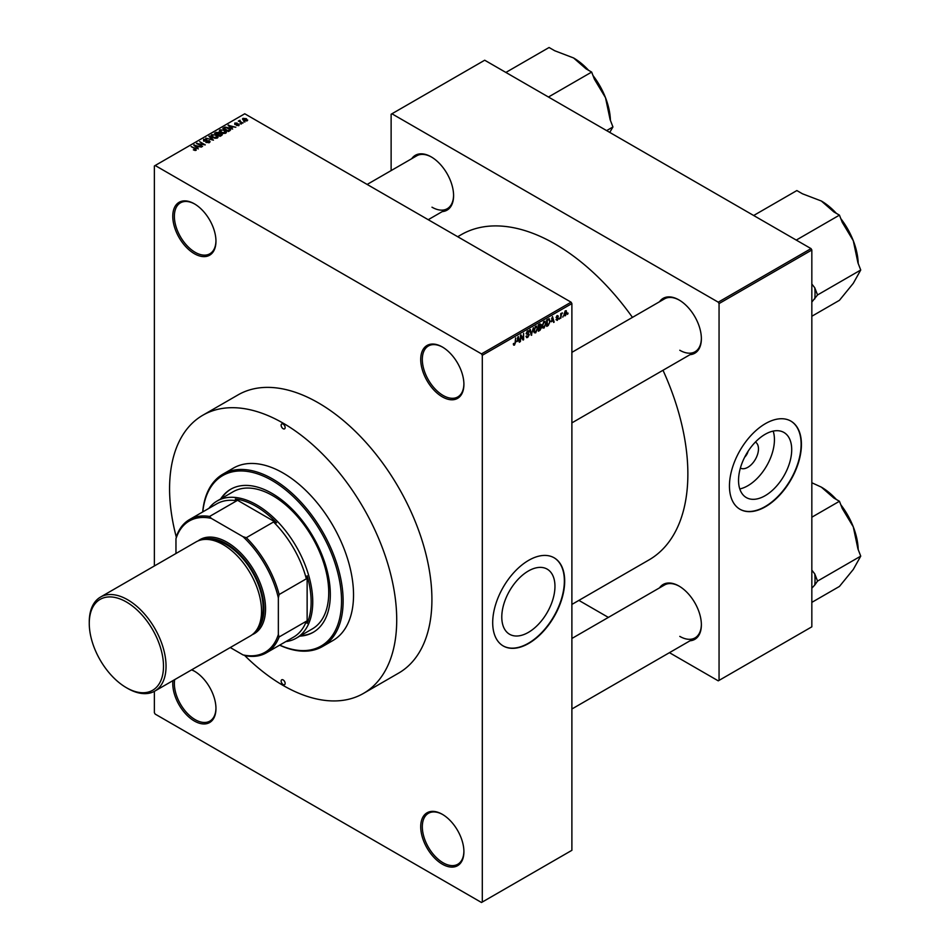 <?xml version="1.0" encoding="UTF-8"?>
<svg xmlns="http://www.w3.org/2000/svg" width="950" height="950" viewBox="0 0 950 950"><rect width="100%" height="100%" fill="white"/><g stroke="black" fill="none" stroke-linecap="round" stroke-linejoin="round"><path stroke-width="1.43" d="M442.308 396.851A30.542 17.634 60 0 1 420.719 359.444A30.542 17.634 60 0 1 442.308 346.976L442.308 346.976A30.542 17.634 60 0 1 463.909 384.382A30.542 17.634 60 0 1 442.308 396.851M442.712 347.213A29.414 16.981 -120 0 0 428.402 345.978A29.414 16.981 -120 0 0 423.902 369.55A29.414 16.981 -120 0 0 443.116 395.461A29.414 16.981 -120 0 0 457.817 396.922A29.414 16.981 -120 0 0 463.897 383.907M442.308 864.168A30.542 17.634 60 0 1 420.719 826.773A30.542 17.634 60 0 1 442.308 814.304L442.308 814.304A30.542 17.634 60 0 1 463.909 851.699A30.542 17.634 60 0 1 442.308 864.168M442.712 814.542A29.414 16.981 -120 0 0 428.402 813.307A29.414 16.981 -120 0 0 423.902 836.867A29.414 16.981 -120 0 0 443.116 862.79A29.414 16.981 -120 0 0 457.817 864.239A29.414 16.981 -120 0 0 463.897 851.236M191.71 669.809A30.542 17.634 60 0 1 194.37 671.151A30.542 17.634 60 0 1 215.959 708.557A30.542 17.634 60 0 1 194.37 721.026A30.542 17.634 60 0 1 172.936 680.639M194.774 671.389A29.414 16.981 -120 0 0 191.556 669.893M174.681 679.63A29.414 16.981 -120 0 0 195.166 719.637A29.414 16.981 -120 0 0 209.867 721.097A29.414 16.981 -120 0 0 215.959 708.082M194.37 253.697A30.542 17.634 60 0 1 172.769 216.291A30.542 17.634 60 0 1 194.37 203.822L194.37 203.822A30.542 17.634 60 0 1 215.959 241.229A30.542 17.634 60 0 1 194.37 253.697M194.774 204.06A29.414 16.981 -120 0 0 180.464 202.837A29.414 16.981 -120 0 0 175.952 226.397A29.414 16.981 -120 0 0 195.166 252.308A29.414 16.981 -120 0 0 209.867 253.769A29.414 16.981 -120 0 0 215.959 240.766M528.378 632.391A37.596 21.708 120 0 0 552.936 599.26A37.596 21.708 120 0 0 547.176 569.133A37.596 21.708 120 0 0 528.378 570.997A37.596 21.708 120 0 0 503.809 604.129A37.596 21.708 120 0 0 509.568 634.256A37.596 21.708 120 0 0 528.378 632.391M528.687 643.435A50.896 29.391 120 0 0 561.949 598.583A50.896 29.391 120 0 0 554.147 557.804A50.896 29.391 120 0 0 528.687 560.322A50.896 29.391 120 0 0 495.437 605.174A50.896 29.391 120 0 0 503.239 645.964A50.896 29.391 120 0 0 528.687 643.435M503.084 645.869A50.896 29.391 120 0 0 528.378 643.257A50.896 29.391 120 0 0 561.581 598.548A50.896 29.391 120 0 0 553.981 557.709M659.514 301.756A31.671 18.288 60 0 1 678.977 299.927L678.977 299.927A31.671 18.288 60 0 1 701.373 338.711A31.671 18.288 60 0 1 690.056 354.659M679.381 300.164A30.542 17.634 -120 0 0 664.513 298.87L571.888 352.355M411.73 158.697A31.671 18.288 60 0 1 431.193 156.869L431.193 156.869A31.671 18.288 60 0 1 453.589 195.652A31.671 18.288 60 0 1 442.272 211.601M431.597 157.106A30.542 17.634 -120 0 0 416.718 155.812L367.139 184.442M659.514 587.872A31.671 18.288 60 0 1 678.977 586.043L678.977 586.043A31.671 18.288 60 0 1 701.373 624.827A31.671 18.288 60 0 1 690.056 640.775M679.381 586.281A30.542 17.634 -120 0 0 664.513 584.986L571.888 638.471M202.837 415.221L238.034 394.903A160.621 92.732 60 0 1 318.333 402.848A160.621 92.732 60 0 1 423.272 544.398A160.621 92.732 60 0 1 398.644 673.099L363.458 693.417A160.621 92.732 -120 0 0 388.075 564.716A160.621 92.732 -120 0 0 283.147 423.166A160.621 92.732 -120 0 0 202.837 415.221A160.621 92.732 -120 0 0 176.332 537.213M571.888 604.426L648.969 559.93A187.768 108.407 -120 0 0 662.993 370.274M632.451 317.383A187.768 108.407 -120 0 0 555.085 244.007A187.768 108.407 -120 0 0 461.201 234.697L457.698 236.728M755.393 442.047A15.022 8.669 -60 0 1 757.649 454.1A15.022 8.669 -60 0 1 747.84 467.305A15.022 8.669 -60 0 1 740.383 468.065M744.705 457.14A7.921 4.572 120 0 0 748.101 451.262M765.118 495.71A37.596 21.708 120 0 0 789.688 462.579A37.596 21.708 120 0 0 783.916 432.452A37.596 21.708 120 0 0 765.118 434.316A37.596 21.708 120 0 0 740.561 467.447A37.596 21.708 120 0 0 746.32 497.574A37.596 21.708 120 0 0 765.118 495.71M739.789 488.941A37.596 21.708 120 0 0 747.84 485.735A37.596 21.708 120 0 0 773.181 431.098M765.439 506.754A50.896 29.391 120 0 0 798.689 461.902A50.896 29.391 120 0 0 790.887 421.111A50.896 29.391 120 0 0 765.439 423.629A50.896 29.391 120 0 0 732.189 468.492A50.896 29.391 120 0 0 739.991 509.271A50.896 29.391 120 0 0 765.439 506.754M739.836 509.188A50.896 29.391 120 0 0 765.118 506.576A50.896 29.391 120 0 0 798.332 461.866A50.896 29.391 120 0 0 790.732 421.016M563.303 315.911L562.792 317.134L563.303 315.911M561.272 315.578L560.761 318.309L560.761 313.607L561.272 314.058L562.352 312.847L560.761 315.281M559.811 317.929L559.301 319.141L559.811 317.929M557.199 317.419L558.505 318.167L557.27 320.399L556.035 319.604L557.306 319.711L557.994 318.582L556.106 317.549L557.246 315.543L558.434 316.207L556.617 317.157L558.505 318.167L557.353 317.383M556.047 319.687L557.27 320.399L556.035 319.604M556.546 319.224L557.306 319.711M557.365 318.262L556.106 317.549L557.365 318.262M557.246 315.543L558.434 316.207L557.27 315.531M557.923 316.588L556.771 315.911M551.404 321.777L552.52 316.599L554.147 322.121L553.612 322.43L553.173 320.756L551.012 321.539M544.041 321.409L546.001 323.606L544.029 328.047L542.569 327.869L542.07 325.945L544.041 321.409L545.205 321.302M542.165 326.966L544.029 328.047L542.569 327.869M535.681 326.242L537.641 328.427L535.669 332.868L534.209 332.702L533.71 330.778L535.681 326.242L536.845 326.135M533.805 331.799L535.669 332.868L534.209 332.702M513.404 344.517L514.449 345.123L513.653 345.123L513.344 343.746L514.472 344.351L515.019 343.544L515.601 337.903L515.601 342.297L514.449 345.123L513.653 345.123M513.855 343.366L514.472 344.351M481.508 353.899L571.081 302.183L571.888 303.572L571.888 850.321L482.303 902.037L482.303 355.288L481.508 353.899L155.171 165.502L154.375 165.965L154.375 565.974M571.888 303.572L482.303 355.288M517.085 341.584L518.201 336.407L519.816 341.941L519.294 342.249L518.842 340.575L516.681 341.359M520.909 336.134L520.398 341.608L520.398 335.136L520.944 334.827L523.094 338.77L523.604 333.296L523.604 339.756L523.058 340.076L520.398 335.837M526.015 336.514L527.689 337.476L526.003 336.276L527.737 336.704L528.77 334.994L526.146 333.509L527.594 330.897L529.126 331.942L527.606 331.645L526.656 333.236L529.269 334.685L527.689 337.476L526.538 337.63M526.514 335.896L527.737 336.704M528.77 334.994L526.146 333.509M527.594 330.897L528.651 330.754M528.616 332.322L527.048 331.324M526.146 333.414L527.618 333.771M528.497 333.593L529.269 334.685L527.666 333.759M533.366 327.655L531.276 335.326L529.768 329.733L530.29 329.424L531.489 334.447L533.366 327.655M540.455 326.147L541.488 327.536L539.944 330.327L538.365 331.229L538.365 324.769L539.944 323.855L541.346 324.674L541.084 326.408M539.944 323.855L541.346 324.674L539.933 323.855M548.957 318.772L550.145 321.159L548.221 325.541L546.725 326.408L546.725 319.936L549.421 318.856M564.098 314.901L565.452 315.685L564.027 314.07L565.452 310.816L566.865 312.384L565.452 315.685L564.597 315.768M565.452 310.816L566.319 310.733M568.1 313.144L567.589 314.355L568.1 313.144M154.375 691.351L154.375 712.714L155.171 714.091L481.508 902.5L482.303 902.037M244.969 121.968L243.663 121.802L244.969 121.968M241.478 123.975L240.172 123.809L241.478 123.975M232.631 129.093L228.047 125.269L235.814 127.252L233.166 126.849L231.408 127.87L232.631 129.093M223.44 133.463L221.018 132.656L220.032 129.817L224.877 130.34L226.373 131.801L225.779 133.131L223.44 133.463M219.355 130.768L220.032 129.817L220.032 131.967M226.373 132.537L225.779 133.131M215.08 138.296L212.658 137.477L211.672 134.639L216.517 135.173L218.013 136.622L217.419 137.964L215.08 138.296M210.995 135.601L211.672 134.639L211.672 136.8M218.013 137.358L217.419 137.964M209.428 142.571L205.853 142.452L208.822 142.167L208.893 141.016L203.68 141.028L203.597 139.306L206.803 139.389L204.262 139.674L204.203 140.743L209.392 140.719L209.428 142.571L210.128 141.681M208.822 142.833L208.893 141.016M203.68 141.028L203.597 139.306L203.597 140.98M204.262 139.674L204.203 141.265M198.312 148.901L193.729 145.089L201.495 147.072L198.847 146.668L197.089 147.678L198.312 148.901M571.081 302.183L244.756 113.774L155.171 165.502M194.999 150.444L193.349 149.839L195.688 149.257L191.164 146.561L195.474 148.461L196.199 150.207L194.999 150.444M195.558 150.433L195.688 149.257M202.576 146.442L196.472 143.498L203.656 144.542L199.678 141.657L205.271 144.887L198.099 143.854L202.576 146.442M213.441 140.173L205.829 138.094L212.503 139.959L208.905 136.325L209.439 136.016L213.441 140.173M221.611 135.458L220.032 136.361L214.439 133.131L218.821 132.228L221.516 133.606L221.611 135.458L222.348 134.615M218.809 133.036L218.809 134.045L218.821 132.228L219.45 133.724M229.888 130.673L228.392 131.539L222.799 128.309L225.126 127.074L228.986 127.929L230.66 129.746L229.888 130.673M239.02 125.483L236.467 125.448L238.474 125.127L238.521 124.367L234.792 124.403L234.781 123.061L237.12 123.061L235.22 124.058L238.925 124.022L238.925 125.531M238.474 125.709L238.521 124.367M234.792 124.403L234.781 123.061L234.781 124.391M235.374 123.393L235.22 124.581M242.939 123.144L238.355 121.089L240.101 120.246L240.089 121.386L242.939 123.144M239.519 121.754L239.4 121.006M240.101 120.246L240.089 122.087M247.19 120.769L243.663 120.365L242.974 118.334L246.454 118.714L247.19 120.769L247.701 120.056M242.464 119.047L242.974 118.334L242.974 119.902M811.027 248.615L811.834 250.004L719.055 303.572L718.248 302.183L811.027 248.615L484.702 60.218L391.127 114.237L391.127 170.596M719.055 303.572L719.055 680.39L718.248 680.841L669.453 652.674M608.368 617.405L578.883 600.388M719.055 680.39L811.834 626.822L811.834 250.004M718.248 302.183L391.923 113.786M679.784 350.253A30.542 17.634 -120 0 0 695.044 351.773A30.542 17.634 -120 0 0 701.373 338.247M431.989 207.195A30.542 17.634 -120 0 0 447.26 208.715A30.542 17.634 -120 0 0 453.589 195.189M679.784 636.381A30.542 17.634 -120 0 0 695.044 637.889A30.542 17.634 -120 0 0 701.373 624.364M194.263 145.623L194.263 144.78M197.089 148.497L197.089 147.678M195.451 145.991L196.602 147.202L198.016 146.383L194.619 145.243L195.451 146.834M196.602 148.01L196.602 147.202M194.619 145.991L194.619 145.243M198.016 147.143L198.016 146.383M197.018 143.818L197.018 143.189M209.392 142.595L209.392 140.719M209.439 136.871L209.439 136.016M216.517 135.791L216.517 135.173M216.754 138.225L215.982 135.458L214.498 134.852L212.337 135.019L211.814 136.919M212.337 135.019L213.168 137.192L216.754 137.584L217.253 136.859L217.253 138.047M216.018 132.976L216.018 132.216M221.504 134.484L221.516 133.606M215.602 133.214L217.265 134.176L218.702 133.285L218.405 132.572L216.481 132.703L215.602 133.808M217.265 134.769L217.265 134.176M218.702 134.104L218.405 132.572M217.918 134.556L219.889 135.696L221.421 134.722L221.006 133.903L218.928 133.974L217.918 135.149M221.421 135.565L221.006 133.903M220.97 135.826L220.97 135.066M224.877 130.969L224.877 130.34M225.114 133.404L224.342 130.625L222.87 130.019L220.697 130.186L220.174 132.086M220.697 130.186L221.528 132.359L225.114 132.751L225.625 132.038L225.625 133.214M225.126 127.728L225.126 127.074M228.986 128.547L228.986 127.929M223.963 128.393L228.249 130.863L229.627 129.129L225.696 127.514L223.963 128.974M228.249 131.456L228.249 130.863M229.164 131.088L229.627 129.129M228.582 125.816L228.582 124.961M231.408 128.689L231.408 127.87M229.769 126.172L230.921 127.395L232.334 126.576L228.938 125.424L229.769 127.015M230.921 128.191L230.921 127.395M228.938 126.172L228.938 125.424M232.334 127.324L232.334 126.576M240.825 122.514L240.825 121.921M246.454 119.332L246.454 118.714M246.62 120.994L245.991 119.023L243.544 118.679L243.259 120.116M243.544 118.679L244.174 120.08L246.905 120.009L246.905 120.911M519.104 341.525L519.816 341.941M518.189 340.195L518.842 340.575M517.738 338.58L517.263 340.729L518.676 339.91L517.964 337.214L517.322 338.343M522.001 338.141L523.094 338.77M522.559 339.15L523.604 339.756M527.464 330.98L529.126 331.942M531.086 334.649L531.774 335.041M536.916 327.37L535.681 326.99L534.221 330.493L535.669 332.12L537.13 328.7L536.916 327.37L535.123 326.669M533.769 331.586L535.669 332.12M539.861 326.586L541.488 327.536M538.876 325.233L538.876 327.156L540.835 325.078L538.365 324.936M540.835 325.078L539.101 324.342M538.876 327.916L538.876 330.184L540.977 327.833L538.365 327.619M539.22 326.954L540.977 327.833M545.276 322.537L544.041 322.157L542.581 325.66L544.029 327.287L545.49 323.879L545.276 322.537L543.483 321.836M542.129 326.764L544.029 327.287M547.556 325.161L548.221 325.541M547.236 320.399L547.236 325.351L549.433 323.142L549.634 321.444L548.862 319.592L546.725 320.114M547.485 319.509L548.138 319.889M548.091 319.152L549.112 319.651L548.162 319.105M553.423 321.706L554.147 322.121M552.508 320.376L553.173 320.756M552.057 318.761L551.582 320.922L552.995 320.103L552.283 317.407L551.641 318.523M556.13 317.229L557.864 318.226M561.557 313.227L562.21 313.607M560.761 314.213L561.367 314.557M565.179 310.994L565.974 311.446L564.538 313.773L565.464 314.996L566.354 312.716L564.953 311.208M564.051 314.533L565.464 314.996M283.147 684.534A2.826 1.627 -120 0 0 284.561 684.677A2.826 1.627 -120 0 0 284.988 682.409A2.826 1.627 -120 0 0 283.147 679.927A2.826 1.627 -120 0 0 281.734 679.784A2.826 1.627 -120 0 0 281.295 682.053A2.826 1.627 -120 0 0 283.147 684.534M283.147 428.711A2.826 1.627 -120 0 0 284.561 428.854A2.826 1.627 -120 0 0 284.988 426.586A2.826 1.627 -120 0 0 283.147 424.092A2.826 1.627 -120 0 0 281.734 423.949A2.826 1.627 -120 0 0 281.295 426.218A2.826 1.627 -120 0 0 283.147 428.711M299.82 636.12A82.567 47.678 -120 0 0 313.239 632.296A82.567 47.678 -120 0 0 325.886 566.129A82.567 47.678 -120 0 0 271.949 493.359A82.567 47.678 -120 0 0 230.66 489.274A82.567 47.678 -120 0 0 220.649 498.976M300.627 635.657A82.567 47.678 -120 0 0 313.631 632.059M279.716 645.109A98.408 56.822 -120 0 0 341.43 596.398A98.408 56.822 -120 0 0 271.949 480.427A98.408 56.822 -120 0 0 202.801 511.896M202.694 511.943A99.536 57.475 60 0 1 222.977 474.121A99.536 57.475 60 0 1 272.745 479.049A99.536 57.475 60 0 1 337.772 566.758A99.536 57.475 60 0 1 322.513 646.523A99.536 57.475 60 0 1 279.621 645.169M322.513 646.523L332.916 640.526A99.536 57.475 -120 0 0 348.175 560.761A99.536 57.475 -120 0 0 283.147 473.041A99.536 57.475 -120 0 0 233.379 468.113L222.977 474.121M244.554 655.381A160.621 92.732 -120 0 0 283.147 685.461A160.621 92.732 -120 0 0 363.458 693.417M208.893 508.369A79.183 45.719 60 0 1 217.158 500.983L233.154 491.744A79.183 45.719 60 0 1 272.745 495.674A79.183 45.719 60 0 1 324.473 565.44A79.183 45.719 60 0 1 312.336 628.888L296.341 638.127A79.183 45.719 60 0 1 285.819 641.594M231.064 489.048A82.567 47.678 -120 0 0 221.445 498.512M811.834 302.053L817.546 294.951L860.736 270.014L853.29 283.314L839.444 300.307L811.834 316.255M817.546 294.951L814.744 287.731L811.834 284.038M796.254 240.089L839.444 215.139L842.246 222.359L853.29 240.73L857.933 262.806L860.736 270.014M796.254 240.077L790.649 236.847A56.679 32.727 -120 0 0 790.649 236.847M759.252 218.726A56.679 32.727 -120 0 1 759.264 218.726L753.671 215.496L796.86 190.558L802.453 193.788L821.346 201.008L833.839 211.909L839.444 215.139M858.206 263.518A52.155 30.115 -120 0 0 853.29 240.73A52.155 30.115 -120 0 0 840.797 218.631M836.368 213.37A52.155 30.115 -120 0 0 821.346 201.008L821.346 201.008M814.744 298.941A56.679 32.727 -120 0 0 814.744 287.731M217.158 500.983A79.183 45.719 60 0 1 278.172 522.203A79.183 45.719 60 0 1 312.74 601.884A79.183 45.719 60 0 1 296.341 638.127M230.268 647.544L243.01 654.906A75.786 43.759 -120 0 0 278.35 634.505L279.146 636.951A76.914 44.413 60 0 1 266.416 652.793L293.609 637.094A76.914 44.413 -120 0 0 306.339 621.252L307.135 623.39A78.043 45.066 -120 0 0 311.137 601.884A78.043 45.066 -120 0 0 307.135 575.759L306.339 578.811A76.914 44.413 -120 0 0 273.529 521.977L276.581 522.821L235.327 498.999L236.776 500.757A76.914 44.413 -120 0 0 216.695 503.868L189.501 519.567A76.914 44.413 60 0 1 209.582 516.456L211.304 518.379A75.786 43.759 -120 0 0 175.964 538.781L175.964 553.506M276.581 522.821A78.043 45.066 -120 0 0 235.327 498.999M307.135 623.39L307.135 575.759M175.964 538.781L176.771 535.408A76.914 44.413 60 0 1 189.501 519.567M266.416 652.793A76.914 44.413 60 0 1 246.335 655.904L243.01 654.906M306.339 578.811L279.146 594.51L278.35 597.883A75.786 43.759 -120 0 0 243.01 536.691L211.304 518.379M278.35 634.505L278.35 597.883M306.339 621.252L279.146 636.951M236.776 500.757L209.582 516.456M243.01 536.691L246.335 537.688A76.914 44.413 60 0 1 279.146 594.51M273.529 521.977L246.335 537.688M127.656 688.418L126.374 687.681A52.488 30.305 -120 0 0 163.495 666.247A52.488 30.305 -120 0 0 126.374 601.967A52.488 30.305 -120 0 0 89.264 623.402A52.488 30.305 -120 0 0 126.374 687.681L127.656 688.418A54.292 31.35 60 0 0 154.803 691.101A54.292 31.35 60 0 0 163.127 647.603A54.292 31.35 60 0 0 127.656 599.759A54.292 31.35 60 0 0 100.51 597.063A54.292 31.35 60 0 0 89.264 621.918L89.264 623.402M255.906 631.002A53.164 30.697 -120 0 0 260.169 587.67A53.164 30.697 -120 0 0 226.361 543.697A53.164 30.697 -120 0 0 203.11 539.564M198.087 540.906A54.292 31.35 60 0 1 227.157 542.308A54.292 31.35 60 0 1 263.15 591.969A54.292 31.35 60 0 1 252.237 634.683M209.333 539.612A52.036 30.044 60 0 1 226.361 544.623A52.036 30.044 60 0 1 258.97 625.587M100.51 597.063L196.009 541.928A54.292 31.35 60 0 1 223.155 544.623A54.292 31.35 60 0 1 258.626 592.467A54.292 31.35 60 0 1 250.301 635.966L154.803 691.101M811.834 588.181L814.744 585.058A56.679 32.727 -120 0 0 815.041 579.631A56.679 32.727 -120 0 0 814.744 573.859L811.834 570.166M811.834 602.371L839.444 586.435L853.29 569.442L860.736 556.142L817.546 581.079L814.744 573.859M814.744 585.058L817.546 581.079M811.834 517.204L839.444 501.267L842.246 508.476L853.29 526.858L857.933 548.922L860.736 556.142M811.834 482.754L821.346 487.124L833.839 498.026L839.444 501.267M858.206 549.634A52.155 30.115 -120 0 0 853.29 526.858A52.155 30.115 -120 0 0 840.797 504.747M836.368 499.486A52.155 30.115 -120 0 0 821.346 487.124L821.346 487.124M606.622 130.613L612.952 126.956L609.746 132.406M542.878 93.801A56.679 32.727 -120 0 0 542.866 93.789L548.459 97.019L591.66 72.081L594.451 79.301L605.494 97.672L610.149 119.748L612.952 126.956M511.48 75.668A56.679 32.727 -120 0 0 511.468 75.668L505.887 72.438L549.076 47.5L554.669 50.73L573.562 57.95L586.055 68.851L591.66 72.081M610.422 120.46A52.155 30.115 -120 0 0 605.494 97.672A52.155 30.115 -120 0 0 593.014 75.573M588.584 70.312A52.155 30.115 -120 0 0 573.562 57.95L573.562 57.95M195.474 149.079L195.474 148.461M218.227 134.389L218.227 133.629M224.224 128.238L224.224 127.478M236.526 124.593L236.526 123.951M526.158 333.735L527.499 334.507M539.291 329.947L539.944 330.327M195.795 149.494L195.795 150.385M209.321 141.562L209.321 142.631M203.799 140.22L203.799 141.099M229.829 129.592L229.829 130.708M238.794 124.735L238.794 125.602M235.018 123.797L235.018 124.509M239.934 121.089L239.934 121.992M514.116 344.387L513.356 343.947M526.882 336.799L526.003 336.288M528.533 334.424L527.476 333.806M528.319 331.538L527.416 331.016M526.858 333.83L526.146 333.426M536.56 326.931L535.527 326.337M540.609 324.461L539.754 323.962M540.716 327.133L539.826 326.61M544.92 322.098L543.887 321.504M557.721 316.136L556.997 315.709M571.888 422.881L695.044 351.773M695.044 637.889L571.888 708.997M447.26 208.715L428.224 219.699"/></g></svg>
